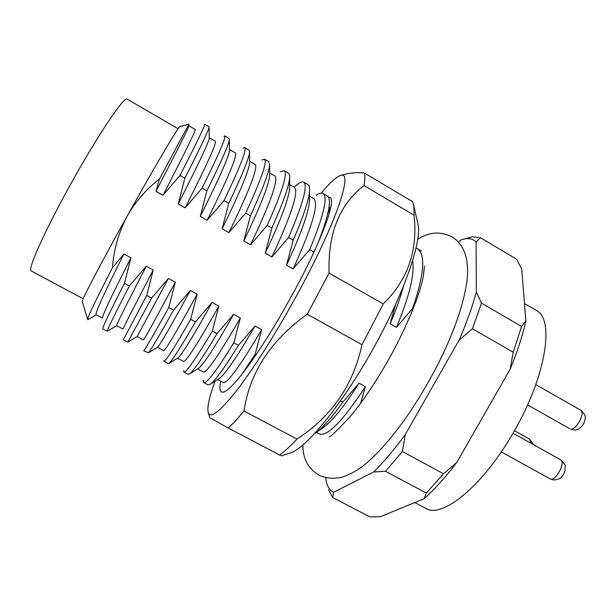 <?xml version="1.0" encoding="UTF-8"?>
<svg xmlns="http://www.w3.org/2000/svg" width="616" height="616" viewBox="0 0 616 616"><rect width="100%" height="100%" fill="white"/><g stroke="black" fill="none" stroke-linecap="round" stroke-linejoin="round"><path stroke-width="0.92" d="M524.478 303.534L536.297 310.472C554.777 318.688 546.353 375.983 513.721 431.962C483.206 485.909 441.88 519.08 425.795 508.369L414.799 502.541M314.098 434.041L316.17 432.548C323.369 427.05 332.27 416.886 342.889 402.063L340.586 400.808M256.002 354.831L255.109 354.346L241.949 374.212M203.78 382.613L208.1 384.908L210.626 384.007C215.723 380.034 225.002 367.136 238.484 345.306L233.818 342.773C216.84 370.278 206.822 383.56 203.78 382.613L203.211 380.341M183.915 372.041L188.273 374.359L189.813 373.766C194.048 370.308 203.126 356.941 217.04 333.656L212.335 331.1C195.726 358.966 186.255 372.618 183.915 372.041L183.614 370.639M163.887 361.384L168.276 363.725L169.069 363.371C172.326 360.491 181.104 346.662 195.411 321.899L190.667 319.319C174.436 347.555 165.511 361.577 163.887 361.384L163.779 360.66M168.799 307.43C152.953 336.043 144.583 350.442 143.69 350.643L148.41 352.822C150.543 350.573 158.943 336.313 173.589 310.033L168.799 307.43L175.283 282.197C155.101 319.843 144.475 339.1 143.42 339.97L137.099 336.536M151.567 298.067L168.407 278.417L137.122 336.521L127.82 342.126L151.567 298.067L146.731 295.434L123.331 339.809L127.789 342.18M124.471 283.329C109.609 312.335 102.379 327.512 102.772 328.867L107.299 331.277C106.861 330.376 114.214 315.276 129.345 285.986L124.471 283.329L130.931 257.827C111.812 295.341 102.333 315.423 102.495 318.072M107.6 331.108L116.678 325.687L123.069 329.098C123.277 327.774 133.326 308.1 153.207 270.07L146.731 295.434M209.255 137.691L215.454 141.31C216.424 143.782 206.329 165.95 185.162 207.831L178.247 203.919L184.823 178.232C200.061 148.364 208.154 131.385 209.094 127.296L209.04 126.719L204.62 124.132C205.151 125.356 196.935 142.465 179.98 175.46L162.978 195.28L156.002 191.33L159.459 178.971C146.362 189.151 135.674 201.394 127.404 215.7C118.726 232.124 113.752 249.48 112.466 267.783L123.924 253.977L130.931 257.827M223.862 136.275L224.771 135.928C226.072 137.607 218.511 155.001 202.079 188.103L185.162 207.831M229.483 149.488L235.458 152.976C237.306 155.948 227.866 178.386 207.145 220.274L200.3 216.393L206.884 190.845C221.005 162.216 228.505 145.176 229.368 139.724L229.152 138.492L224.771 135.928M243.074 148.179L244.752 147.624C246.824 149.75 239.901 167.421 223.985 200.624L207.145 220.274M249.619 161.23L255.301 164.541C258.004 168.014 249.218 190.706 228.936 232.602L222.145 228.759L228.744 203.349C241.803 175.976 248.741 158.959 249.549 152.298L249.095 150.165L244.752 147.624M261.908 160.021L264.572 159.228C267.39 161.792 261.099 179.726 245.699 213.044L228.936 232.602M269.662 172.919L274.975 176.014C278.524 179.98 270.378 202.91 250.527 244.821L243.805 241.01L250.412 215.739C262.462 189.636 268.869 172.726 269.646 165.026L268.876 161.746L264.572 159.228M280.372 171.81L284.222 170.732C287.788 173.727 282.113 191.93 267.213 225.348L250.527 244.821M289.62 184.561L294.494 187.395C298.875 191.838 291.36 215.015 271.933 256.934L265.265 253.161L271.887 228.02C282.967 203.195 288.889 186.486 289.643 177.901C289.813 175.314 289.428 173.758 288.496 173.227L284.222 170.732M294.086 187.164L298.475 183.553C300.831 181.959 302.579 181.489 303.719 182.144C308.008 185.562 302.941 204.027 288.534 237.537L271.933 256.934M309.494 196.15L313.852 198.691C319.05 203.603 312.15 227.019 293.139 268.93L286.532 265.196L293.162 240.186C303.326 216.655 308.785 200.239 309.548 190.937C309.756 187.441 309.232 185.339 307.954 184.623L303.719 182.144M316.224 195.241C319.281 193.193 321.56 192.6 323.054 193.463C328.059 197.297 323.593 216.024 309.671 249.626L293.139 268.93M412.558 260.776C414.915 273.681 409.548 295.88 396.442 327.389L390.12 323.808L395.649 304.296M416.023 248.071L417.425 248.702C425.825 254.524 424.216 274.459 412.589 308.485L396.442 327.389M123.924 253.977C104.451 292.515 95.18 312.759 96.111 314.699L102.495 318.11M129.345 285.986L146.269 266.251L153.207 270.07M146.269 266.251C126.496 304.366 116.632 324.178 116.678 325.687M168.407 278.417L175.283 282.197M173.589 310.033L190.352 290.475L197.166 294.217C176.684 331.485 165.496 350.327 163.594 350.75L157.611 347.216L148.41 352.822M190.352 290.475C171.417 325.248 160.506 344.167 157.611 347.216M195.411 321.899L212.096 302.425L218.849 306.137C198.083 343.027 186.332 361.461 183.614 361.438L177.5 358.173M212.096 302.425C193.64 335.574 182.328 354.023 178.163 357.765L177.593 358.119M217.04 333.656L233.649 314.268L240.34 317.948C219.288 354.47 206.999 372.503 203.465 372.041L197.597 368.907M233.649 314.268C215.708 345.815 204.081 363.786 198.768 368.175L197.913 368.707M238.484 345.306L255.009 326.003L261.646 329.652C240.309 365.812 227.481 383.452 223.154 382.559L217.594 379.595M255.009 326.003C237.614 355.971 225.749 373.442 219.427 378.432L218.287 379.156M209.255 137.753L209.263 138.361C207.908 144.106 197.567 165.958 178.247 203.919M229.483 149.788L229.499 150.735C228.251 157.981 218.518 179.864 200.3 216.393M249.626 161.946L249.634 163.24C248.471 171.818 239.308 193.655 222.145 228.759M269.669 174.228L269.669 175.868C268.568 185.624 259.944 207.346 243.805 241.01M289.612 186.625L289.612 188.627C288.542 199.407 280.426 220.921 265.265 253.161M309.471 199.16L309.448 201.517C308.393 213.167 300.754 234.396 286.532 265.196M317.764 243.643C324.825 225.787 328.69 212.612 329.344 204.127C329.622 199.592 328.929 196.858 327.258 195.919L323.054 193.463M329.221 211.812L329.221 213.552M403.565 285.839C400.654 296.904 396.173 309.555 390.12 323.808M88.242 319.481L87.718 319.689C87.126 318.133 95.372 300.831 112.466 267.783M87.657 319.488L82.244 301.555C80.473 302.279 100.739 263.486 127.404 215.7C155.201 165.758 179.78 124.332 180.003 126.496L188.904 124.201L159.459 178.971M188.935 125.849L195.28 129.545C195.364 131.501 184.6 153.415 162.978 195.28M342.889 402.063L359.036 383.167L365.388 386.656C342.758 421.075 327.381 436.821 319.257 433.895L316.416 432.378M359.036 383.167C344.875 405.42 333.148 420.089 323.87 427.181L321.098 429.113M412.589 308.485L413.151 308.809M309.671 249.626L313.952 252.075M288.534 237.537L293.162 240.186M267.213 225.348L271.887 228.02M245.699 213.044L250.412 215.739M223.985 200.624L228.744 203.349M202.079 188.103L206.884 190.845M179.98 175.46L184.823 178.232M197.166 294.217L190.667 319.319M218.849 306.137L212.335 331.1M240.34 317.948L233.818 342.773M261.646 329.652L255.109 354.346M365.388 386.656L360.591 403.303M188.943 125.849L188.935 126.111C187.449 130.207 176.469 151.944 156.002 191.33M325.733 477.708L326.28 481.566C327.527 486.956 329.976 490.528 333.618 492.284L373.704 471.941C383.683 462.177 394.217 449.688 405.305 434.473L459.097 340.147C466.812 322.376 472.564 306.275 476.337 291.861L476.06 241.957C472.48 238.407 467.552 237.691 461.268 239.809L458.404 242.103M462.747 239.362L472.48 236.767L480.572 237.776L516.685 259.29L521.729 269.1L525.856 320.751C522.699 335.35 517.455 351.528 510.125 369.277L456.779 462.47C445.453 477.315 434.534 489.404 424.031 498.737L380.334 516.732L369.723 516.824L332.755 497.52L328.536 489.828M481.45 303.134L521.575 326.472L513.205 352.19L472.433 328.752L481.45 303.134L476.337 291.861M426.287 493.031L385.547 471.286L402.379 451.543L443.612 473.804L426.287 493.031L424.031 498.737M459.097 340.147L472.433 328.752M476.06 241.957L480.572 237.776M332.755 497.52L333.618 492.284M373.704 471.941L385.547 471.286M402.379 451.543L405.305 434.473M525.856 320.751L521.575 326.472M513.205 352.19L510.125 369.277M456.779 462.47L443.612 473.804M178.093 128.729L127.204 99.145C124.632 95.442 97.983 134.773 70.771 183.999C44.568 231.054 27.05 270.547 31.262 270.955L83.145 298.76M328.505 197.274C330.007 197.082 330.938 197.944 331.3 199.861C333.364 208.154 319.165 244.775 295.934 288.096L281.15 314.614C264.041 343.774 249.418 365.542 237.291 379.918C231.447 386.725 227.042 390.713 224.078 391.876C220.028 393.254 218.919 389.72 220.751 381.281M215.092 381.181C209.509 396.296 207.169 406.552 208.069 411.958C209.94 419.658 219.981 411.865 238.184 388.58C256.102 365.019 280.611 325.718 301.501 286.579C338.469 217.617 353.607 168.93 339.994 175.691C335.666 177.4 329.429 183.198 321.283 193.085M329.083 273.073L307.269 314.183L362 344.721L383.26 303.911C407.715 280.134 417.979 250.573 414.067 215.223L413.867 205.921L412.466 201.609L364.202 172.896C365.157 175.368 365.08 179.587 363.987 185.562C339.37 204.589 327.735 233.757 329.083 273.073L383.26 303.911M364.202 172.896C356.025 172.434 349.549 172.934 344.76 174.39L340.956 175.429M417.733 223.007L418.133 224.802C421.359 239.917 407.569 283.291 382.159 332.001C350.758 393.07 308.608 447.116 290.868 452.714L289.135 453.307M414.067 215.223L363.987 185.562M243.982 410.988L296.943 439.085C290.352 446.192 284.561 451.497 279.587 455.001L228.174 427.989C232.586 424.124 237.853 418.457 243.982 410.988C249.827 372.387 270.925 340.124 307.269 314.183M362 344.721C353.222 385.231 331.539 416.678 296.943 439.085M279.587 455.001L281.697 455.855M208.347 412.913L209.733 417.64L228.174 427.989M580.657 410.21C587.194 416.231 585.5 417.841 583.645 423.885C580.087 428.682 576.792 430.7 573.765 429.937L570.87 429.059C576.538 429.891 585.631 412.343 580.657 410.21L535.82 384.623M550.689 479.063C556.294 480.834 565.896 462.008 560.56 459.744C567.49 466.882 564.672 464.433 565.026 470.663C562.97 477.438 558.804 480.472 552.544 479.764L550.689 479.063M530.846 443.189L529.737 439.223L533.856 444.868M209.094 127.296L209.263 138.361M229.368 139.724L229.499 150.735M249.549 152.298L249.634 163.24M269.646 165.026L269.669 175.868M289.643 177.901L289.612 188.627M309.548 190.937L309.448 201.517M329.344 204.127L329.183 213.675M417.425 248.702L421.46 251.066M329.283 207.692L330.546 208.424M96.212 314.753L87.826 319.727M178.163 357.765L169.069 363.371M198.768 368.175L189.813 373.766M219.427 378.432L210.626 384.007M323.87 427.181L316.17 432.548M188.935 126.111L188.904 124.201M569.877 428.782L527.589 404.881M560.56 459.744L512.982 433.24M550.08 478.832L501.27 451.913M529.737 439.223L514.445 430.692M418.133 224.802L413.867 205.921M290.868 452.714L281.635 455.878M417.763 239.139C429.229 231.878 440.656 231.146 452.036 236.929C461.222 242.511 470.07 254.67 466.913 281.435C463.401 305.644 453.353 334.018 436.79 366.543C427.042 385.192 416.47 402.71 405.082 419.088C391.653 437.699 379.425 451.805 368.399 461.415C360.76 468.314 352.414 473.419 343.351 476.738C334.981 479.194 326.857 478.686 318.98 475.213C308.085 468.56 302.718 458.45 302.88 444.875M424.563 266.135L422.953 278.386C419.188 295.418 410.248 317.864 396.119 345.715C381.265 374.536 361.322 403.734 350.127 416.647C336.867 430.9 329.968 437.514 329.429 436.505"/></g></svg>
